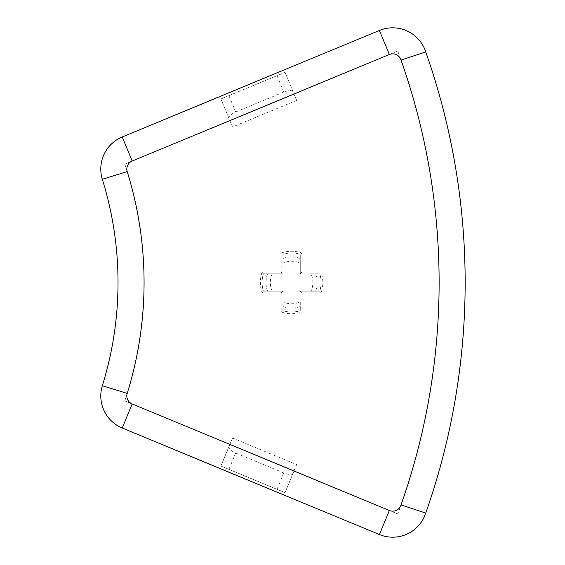 <?xml version="1.0" encoding="UTF-8"?>
<svg xmlns="http://www.w3.org/2000/svg" width="565" height="565" viewBox="0 0 565 565"><rect width="100%" height="100%" fill="white"/><g stroke="black" fill="none" stroke-linecap="round" stroke-linejoin="round"><path stroke-width="0.42" stroke-dasharray="2.83 2.12" d="M124.787 400.903L229.849 444.422L220.887 466.069L285.028 492.638L293.991 470.991L397.753 513.966A668.211 668.211 0 0 0 397.753 51.034L293.991 94.009L285.028 72.362L220.887 98.932L229.849 120.578L124.787 164.097L229.849 120.578L232.512 126.991L296.646 100.429L293.991 94.009L397.753 51.034A668.211 668.211 0 0 1 397.753 513.966L293.991 470.991L296.646 464.571L232.512 438.009L229.849 444.422L124.787 400.903A373.154 373.154 0 0 0 124.787 164.097A373.154 373.154 0 0 1 124.787 400.903M281.179 272.09L262.139 272.09L263.396 273.82A29.507 29.507 0 0 0 263.396 291.18L262.139 292.91L281.179 292.91L282.917 291.18L263.396 291.18A29.507 29.507 0 0 1 263.396 273.82L282.917 273.82L282.917 263.078A21.272 21.272 0 0 1 300.269 263.078L300.269 254.299A29.507 29.507 0 0 0 282.917 254.299A29.507 29.507 0 0 1 300.269 254.299L302.007 253.042A31.237 31.237 0 0 0 281.179 253.042L281.179 272.09L282.917 273.82L263.396 273.82A29.507 29.507 0 0 0 263.396 291.18L282.917 291.18L282.917 310.701L281.179 311.958A31.237 31.237 0 0 0 302.007 311.958L302.007 292.91L300.269 291.18L319.797 291.18L321.047 292.91A31.237 31.237 0 0 0 321.047 272.09L302.007 272.09L300.269 273.82L300.269 263.078M300.269 301.922L300.269 310.701A29.507 29.507 0 0 1 282.917 310.701A29.507 29.507 0 0 0 300.269 310.701L300.269 301.922A21.272 21.272 0 0 1 282.917 301.922M282.917 263.078L282.917 273.82M102.329 385.718A347.122 347.122 0 0 0 102.329 179.282A34.712 34.712 0 0 1 122.217 136.984L379.412 30.461A34.712 34.712 0 0 1 425.742 51.916A694.244 694.244 0 0 1 425.742 513.084A34.712 34.712 0 0 1 379.412 534.539L122.217 428.016A34.712 34.712 0 0 1 102.329 385.718M311.018 273.82L319.797 273.82A29.507 29.507 0 0 1 319.797 291.18A29.507 29.507 0 0 0 319.797 273.82L311.018 273.82A21.272 21.272 0 0 1 311.018 291.18M282.917 291.18L282.917 310.701A29.507 29.507 0 0 0 300.269 310.701L302.007 311.958M300.269 291.18L319.797 291.18A29.507 29.507 0 0 0 319.797 273.82L321.047 272.09M300.269 273.82L300.269 254.299A29.507 29.507 0 0 0 282.917 254.299L281.179 253.042M296.646 100.429L285.028 72.362L220.887 98.932L232.512 126.991M293.023 91.671C291.801 90.103 288.729 90.238 283.8 92.074L235.69 111.997C230.901 114.187 228.634 116.27 228.882 118.24M232.512 438.009L220.887 466.069L285.028 492.638L296.646 464.571M228.882 446.76C228.634 448.73 230.901 450.814 235.69 453.003L283.8 472.926C288.729 474.762 291.801 474.897 293.023 473.329M267.563 291.18A25.545 25.545 0 0 1 267.563 273.82M282.917 258.473A25.545 25.545 0 0 1 300.269 258.473M300.269 306.527A25.545 25.545 0 0 1 282.917 306.527M272.168 291.18A21.272 21.272 0 0 1 272.168 273.82M302.007 292.91L321.047 292.91M302.007 272.09L302.007 253.042M262.139 272.09A31.237 31.237 0 0 0 262.139 292.91M281.179 292.91L281.179 311.958M315.623 273.82A25.545 25.545 0 0 1 315.623 291.18M228.903 95.612L235.69 111.997M283.8 92.074L277.005 75.689M235.69 453.003L228.903 469.388M277.005 489.311L283.8 472.926"/><path stroke-width="0.85" d="M127.203 171.591A373.154 373.154 0 0 1 127.203 393.409L102.329 385.718A34.712 34.712 0 0 0 122.217 428.016L379.412 534.539A34.712 34.712 0 0 0 425.742 513.084A694.244 694.244 0 0 0 425.742 51.916A34.712 34.712 0 0 0 379.412 30.461L122.217 136.984A34.712 34.712 0 0 0 102.329 179.282L127.203 171.591A8.68 8.68 0 0 1 132.182 161.039L389.37 54.508A8.68 8.68 0 0 1 401.03 60.109L425.742 51.916A34.712 34.712 0 0 0 379.412 30.461L389.37 54.508M102.329 385.718A347.122 347.122 0 0 0 102.329 179.282A347.122 347.122 0 0 1 102.329 385.718A34.712 34.712 0 0 0 122.217 428.016L132.182 403.961L389.37 510.492A8.68 8.68 0 0 0 401.03 504.891A668.211 668.211 0 0 0 401.03 60.109M389.37 510.492L379.412 534.539A34.712 34.712 0 0 0 425.742 513.084L401.03 504.891M132.182 161.039L122.217 136.984A34.712 34.712 0 0 0 102.329 179.282M425.742 513.084A694.244 694.244 0 0 0 425.742 51.916M127.203 393.409A8.68 8.68 0 0 0 132.182 403.961"/></g></svg>
